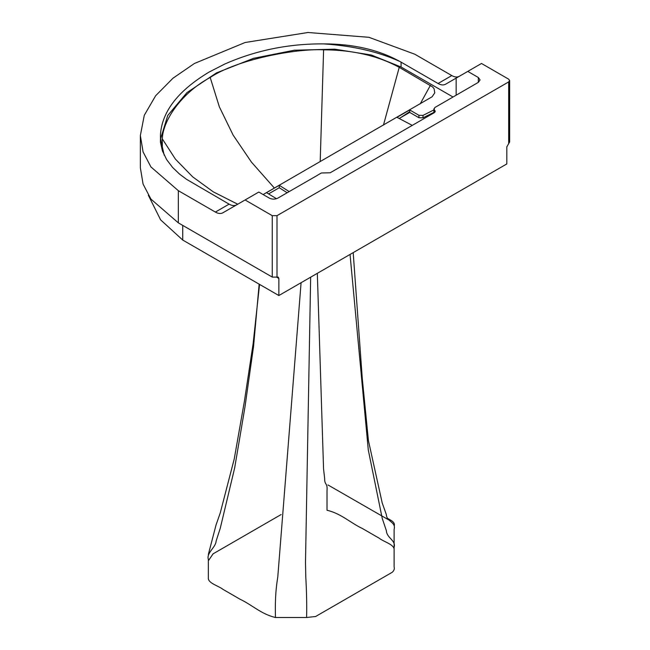 <?xml version="1.0" encoding="UTF-8"?>
<svg xmlns="http://www.w3.org/2000/svg" width="650" height="650" viewBox="0 0 650 650"><rect width="100%" height="100%" fill="white"/><g stroke="black" fill="none" stroke-linecap="round" stroke-linejoin="round"><path stroke-width="0.97" d="M281.149 514.54L213.086 553.832L208.349 560.788M259.155 284.172L253.549 346.442L244.936 407.184L234.658 467.951L220.252 528.296L216.125 541.028C215.889 547.349 206.196 552.939 208.349 559.317L208.349 578.817C209.17 583.562 218.554 585.886 223.186 589.501L240.012 599.219C252.151 604.923 261.211 614.153 275.454 617.5L306.597 617.5L315.64 616.492L392.356 572.203C394.111 570.489 394.696 568.726 394.103 566.898L394.103 548.917C393.258 544.188 383.898 541.864 379.267 538.249L362.448 528.539C350.309 522.827 341.25 513.597 327.007 510.258L327.007 490.758C327.689 482.536 324.545 485.428 324.667 478.725L323.554 468.869L317.33 273.325M208.349 554.442L216.076 524.851L220.252 512.939L234.252 458.9L244.376 401.408L253.126 343.688L259.553 284.399M275.454 617.5C275.161 604.768 275.226 592.743 277.794 576.883L301.088 282.701M306.597 617.5C306.889 605.516 306.621 592.004 305.784 576.972L305.492 562.372L310.651 277.184M394.103 566.898L394.103 547.398C396.232 540.361 386.709 538.127 386.384 530.733L382.208 518.294L368.29 449.938L350.041 254.443M394.103 548.917L394.103 529.417C396.264 521.901 386.563 521.771 386.336 514.564L382.208 502.946L368.412 440.538L362.245 378.137L353.194 252.623M459.257 76.318C457.177 77.447 454.691 77.204 451.791 75.579L414.798 54.218L368.899 37.302L307.954 32.5L245.139 42.494L194.456 63.464L173.03 78.171L155.651 95.729L144.284 115.286L140.351 135.533L140.351 167.7L143.081 184.096L150.93 199.111L178.327 222.852L272.261 277.087L278.241 277.087L278.858 278.46L278.858 295.539L506.821 163.93L506.821 146.843L509.649 141.968L509.649 80.543L508.666 79.17L481.496 63.481L467.773 71.403L478.327 77.496L480.074 79.934L478.327 82.371L434.785 107.567L434.119 109.411L435.248 111.402M182.723 225.396L182.723 240.037L160.599 219.838L148.306 195.154M278.858 295.539L182.723 240.037M508.674 143.357L508.674 81.916L509.649 80.543M140.351 135.533L143.081 151.921L150.93 166.936L178.327 190.678L178.327 222.852M272.261 277.087L272.261 215.662L245.082 199.972L222.844 212.81C220.764 213.939 218.278 213.696 215.377 212.071L178.327 190.678M164.206 155.188L162.313 146.908L162.305 138.84C162.801 121.046 180.724 93.364 210.194 77.456C237.088 59.507 295.449 48.401 323.602 49.814C352.796 49.928 378.007 55.77 399.23 67.348L432.616 86.938L434.119 88.798L434.736 92.901L432.096 96.793L263.128 194.553M274.381 188.053L251.412 162.077L233.09 135.037L219.334 106.803L210.194 77.456M383.467 125.076L399.23 67.348M420.184 103.894L430.414 85.337M400.002 61.531C378.487 51.764 353.039 45.882 323.659 43.883C353.194 43.875 378.641 49.758 400.002 61.531L438.076 83.501C440.968 85.118 443.454 85.369 445.534 84.24L467.773 71.403M209.194 72.012L224.786 64.025L209.194 72.012C178.547 90.374 162.321 111.028 160.509 133.973L160.444 136.857L162.744 151.767M236.559 204.888C234.479 206.018 231.993 205.774 229.101 204.149L186.582 179.359L179.676 174.208L172.648 167.505L166.619 159.567L162.427 150.898L160.436 142.139L160.509 133.973M409.711 111.678L409.719 112.409L400.709 117.609L409.711 111.678L409.711 109.964L418.941 115.294L423.004 115.383L433.916 109.931M224.786 64.025C255.848 50.334 288.803 43.623 323.659 43.883M412.262 125.393L396.971 117.325L409.711 109.964M400.709 117.609L399.181 118.495M272.261 215.662L277.006 215.662L277.006 277.103M276.477 198.721L266.492 192.652L279.248 185.299L289.185 191.588M268.604 193.871L279.248 187.736L279.248 185.299M317.387 175.346L277.802 198.144C274.983 199.461 272.171 199.461 269.36 198.144L258.806 192.051L245.082 199.972M279.248 187.736L287.17 192.749M433.916 112.369L423.004 117.821L418.941 117.731L409.719 112.409M456.154 95.201L456.154 78.114L456.154 95.201M453.026 97.013L401.074 67.015L371.361 55.023L334.783 49.181L294.255 50.229L253.484 58.337L216.491 72.914L186.964 92.601L167.749 115.464L160.493 139.206M435.045 112.028L435.045 110.784L434.371 112.621L330.2 172.77L321.368 172.989L317.387 175.289M433.916 112.889L433.916 108.786L434.119 112.767M508.674 81.916L277.006 215.662M276.729 277.233L278.858 278.46M237.721 204.222L213.265 191.831L192.66 176.832L175.378 159.088L162.305 138.84M320.198 161.598L323.602 49.814M438.076 83.501L451.791 75.579M215.377 212.071L229.101 204.149M418.941 117.731L418.941 115.294M423.004 117.821L423.004 115.383M478.327 82.371L478.327 77.496M401.074 67.015L401.074 62.14M327.974 484.957L388.57 519.813M394.355 525.509C394.68 523.786 393.738 522.169 391.527 520.666L388.05 518.651"/></g></svg>
